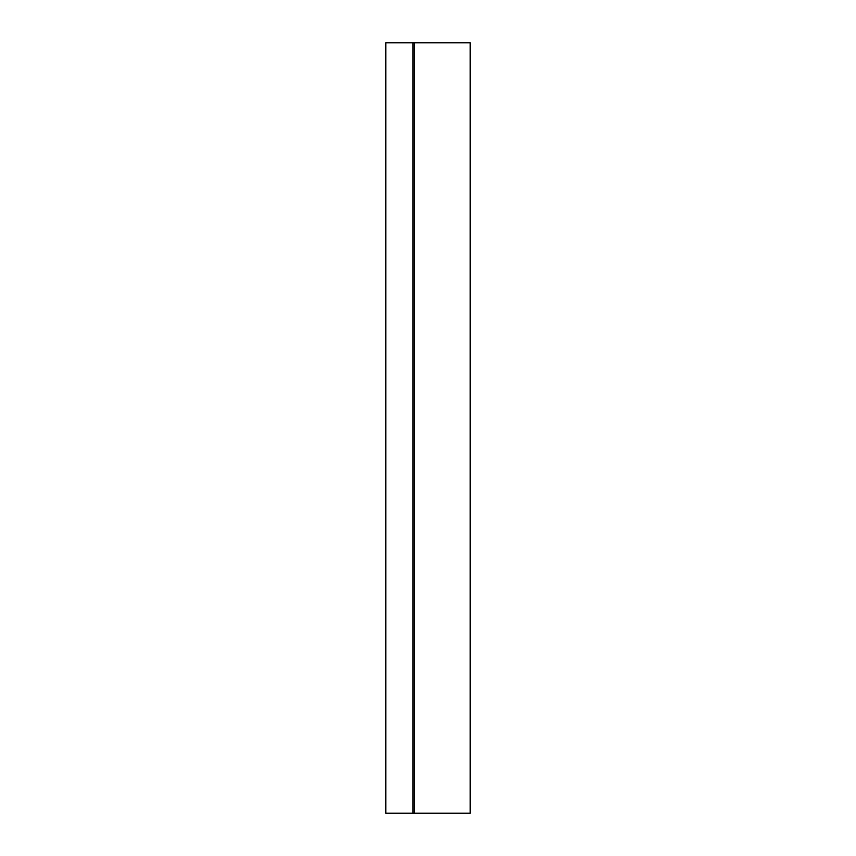 <?xml version="1.0" encoding="UTF-8"?>
<svg xmlns="http://www.w3.org/2000/svg" width="856" height="856" viewBox="0 0 856 856"><rect width="100%" height="100%" fill="white"/><g stroke="black" fill="none" stroke-linecap="round" stroke-linejoin="round"><path stroke-width="1.28" d="M414.347 813.2L470.201 813.2L470.201 42.8L414.347 42.8L414.347 813.2L385.799 813.2L385.799 42.8L412.956 42.8L412.956 813.2M414.347 42.8L412.956 42.8"/></g></svg>
